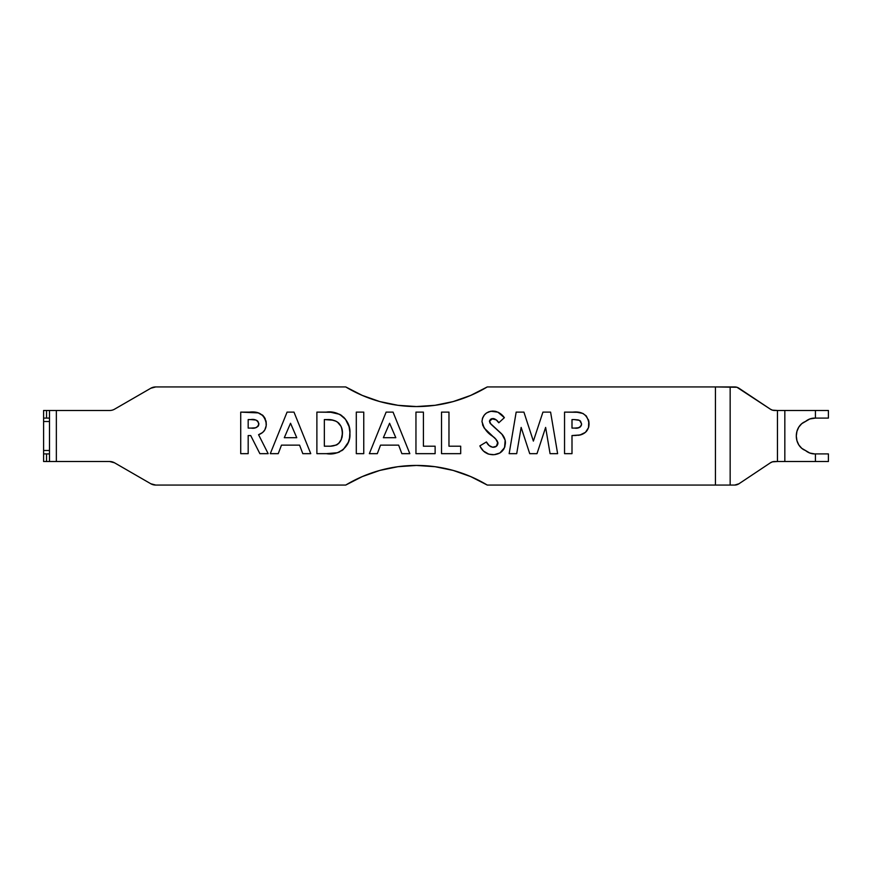 <?xml version="1.0" encoding="UTF-8"?>
<svg xmlns="http://www.w3.org/2000/svg" width="872" height="872" viewBox="0 0 872 872"><rect width="100%" height="100%" fill="white"/><g stroke="black" fill="none" stroke-linecap="round" stroke-linejoin="round"><path stroke-width="1.31" d="M805.456 450.486A15.206 13.167 -90 0 1 796.299 436L796.954 440.709L798.839 444.96L801.76 448.328L809.783 453.026L814.579 453.909A17.909 15.511 -90 0 1 805.456 450.486M345.737 386.939L155.717 386.939L345.737 386.939L362.262 395.398L345.737 386.939A137.384 137.384 0 0 0 487.263 386.939L730.158 386.939L730.158 485.061L730.158 386.939L734.747 386.939A9.81 8.502 -90 0 1 738.987 388.247L770.379 409.175A9.81 8.502 -90 0 0 774.619 410.483L784.833 410.483L777.453 410.483L777.453 461.517L784.833 461.517L784.833 410.483L784.833 461.517L815.418 461.517L815.418 453.909L815.418 461.517L828.4 461.517L828.4 453.909L815.418 453.909L828.4 453.909L828.4 461.517L774.619 461.517A9.81 8.502 -90 0 0 770.379 462.825L738.987 483.753A9.81 8.502 -90 0 1 734.747 485.061L738.987 483.753L770.379 462.825L772.428 461.844L777.453 461.517L777.453 410.483L772.428 410.156L770.379 409.175L736.938 387.266L715.443 386.939L715.443 485.061L734.747 485.061L487.263 485.061L470.727 476.603L487.263 485.061L715.443 485.061L715.443 386.939L487.263 386.939L470.727 395.398L453.211 401.567L435.019 405.306L416.5 406.559L397.97 405.306L379.778 401.567L397.97 405.306M114.57 409.175L150.802 388.247A9.81 9.81 0 0 1 155.717 386.939L150.802 388.247L114.57 409.175A9.81 9.81 0 0 1 109.665 410.483L56.353 410.483L56.353 461.517L109.665 461.517A9.81 9.81 0 0 1 114.57 462.825L109.665 461.517L114.57 462.825L150.802 483.753L155.717 485.061L345.737 485.061L362.262 476.603L379.778 470.433L397.97 466.694L416.5 465.441L435.019 466.694L453.211 470.433L470.727 476.603M379.778 401.567L362.262 395.398M516.704 453.658L509.15 453.658L516.704 453.658L509.15 453.658L516.17 412.118L523.909 412.118L533.381 441.101L542.929 412.118L550.592 412.118L557.622 453.658L550.068 453.658L545.632 427.422L536.999 453.658L529.729 453.658L521.14 427.422L516.704 453.658L521.14 427.422L529.729 453.658L536.999 453.658L545.632 427.422L550.068 453.658L557.622 453.658L550.592 412.118L542.929 412.118L533.381 441.101L523.909 412.118L516.17 412.118L509.15 453.658L516.17 412.118L523.909 412.118M460.689 446.202L460.689 453.658L441.515 453.658L441.515 412.118L448.971 412.118L448.971 446.202L460.689 446.202L460.689 453.658L460.689 446.202L448.971 446.202L448.971 412.118L441.515 412.118L441.515 453.658L441.515 412.118L448.971 412.118M377.303 453.658L369.347 453.658L377.303 453.658L369.347 453.658L386.133 412.118L393.054 412.118L409.829 453.658L401.861 453.658L398.635 445.145L380.53 445.145L377.303 453.658L380.53 445.145L398.635 445.145L401.861 453.658L409.829 453.658L393.054 412.118L386.133 412.118L369.347 453.658L386.133 412.118L393.054 412.118L409.829 453.658L401.861 453.658M326.422 453.658L316.885 453.658L326.422 453.658L316.885 453.658L316.885 412.118L330.848 412.293L339.699 414.331L345.53 419.334L349.083 426.691L349.89 432.338L349.541 437.918L348.342 442.213L343.328 449.494L337.519 452.732L326.422 453.658C338.739 455.991 350.98 446.344 349.912 433.471C351.002 420.478 338.968 410.091 326.281 412.118L316.885 412.118L316.885 453.658L316.885 412.118L326.281 412.118M248.182 453.658L240.727 453.658L248.182 453.658L240.727 453.658L240.727 412.118L258.221 412.903L263.268 415.824L265.993 420.991L266.189 425.71L264.826 429.929L262.625 432.49L258.57 434.703L268.162 453.658L259.867 453.658L250.711 435.553L248.182 435.553L248.182 453.658L248.182 435.553L250.711 435.553L259.867 453.658L268.162 453.658L258.57 434.703C263.638 432.883 266.211 429.286 266.298 423.923C264.772 414.919 259.148 410.985 249.414 412.118L240.727 412.118L240.727 453.658L240.727 412.118L249.414 412.118M278.244 453.658L270.287 453.658L278.244 453.658L270.287 453.658L287.073 412.118L293.984 412.118L310.759 453.658L302.802 453.658L299.576 445.145L281.471 445.145L278.244 453.658L281.471 445.145L299.576 445.145L302.802 453.658L310.759 453.658L293.984 412.118L287.073 412.118L270.287 453.658L287.073 412.118L293.984 412.118L310.759 453.658L302.802 453.658M363.755 453.658L356.299 453.658L356.299 412.118L363.755 412.118L363.755 453.658L363.755 412.118L356.299 412.118L356.299 453.658L356.299 412.118L363.755 412.118L363.755 453.658L356.299 453.658L363.755 453.658M435.128 446.202L435.128 453.658L415.955 453.658L415.955 412.118L423.411 412.118L423.411 446.202L435.128 446.202L435.128 453.658L435.128 446.202L423.411 446.202L423.411 412.118L415.955 412.118L415.955 453.658L415.955 412.118L423.411 412.118M481.987 421.59L482.445 418.473L484.374 414.985L486.532 412.979L490.794 411.224L497.879 412.151L504.365 417.677L498.784 422.778L496.277 419.923L493.759 418.615L490.565 419.214L489.475 420.936L490.544 423.716L502.032 434.376L505.161 440.24L504.55 447.619L499.885 452.982L494.152 454.694L488.811 454.17L483.448 451.02L480.352 446.813L479.862 445.886L486.413 441.951L489.138 445.559L492.658 447.238L496.408 446.235L497.967 443.336L495.906 439.303L484.222 428.065L481.987 421.59C483.371 427.738 486.859 432.599 492.462 436.174C495.263 437.951 497.095 440.338 497.967 443.336C497.487 445.886 495.906 447.194 493.225 447.271C490.064 446.769 487.797 444.993 486.413 441.951L479.862 445.886C482.456 451.533 486.827 454.486 492.953 454.726C500.572 454.356 504.725 450.421 505.422 442.9C505.313 439.161 503.885 435.978 501.128 433.373L490.14 423.225L489.443 421.231L492.811 418.516C495.427 418.952 497.422 420.369 498.784 422.778L504.365 417.677C501.52 413.644 497.694 411.431 492.887 411.061C486.314 411.551 482.685 415.072 481.987 421.59L481.987 421.59M571.999 453.658L564.544 453.658L571.999 453.658L564.544 453.658L564.544 412.118L577.177 412.282L582.801 413.437L586.278 415.944L588.774 421.056L588.524 427.651L585.45 432.327L579.869 435.063L571.999 435.553L571.999 453.658L571.999 435.553L580.458 434.921C585.962 433.275 588.818 429.613 589.036 423.923C587.761 415.039 582.365 411.115 572.86 412.118L564.544 412.118L564.544 453.658L564.544 412.118L572.86 412.118M49.486 453.909L43.6 453.909L43.6 450.486L49.486 450.486L49.486 453.909L46.543 453.909L46.543 461.517L49.486 461.517L49.486 453.909L49.486 461.517L109.665 461.517M828.4 410.483L828.4 418.091L815.418 418.091L828.4 418.091L828.4 410.483L815.418 410.483L828.4 410.483M109.665 410.483L46.543 410.483L46.543 418.091L49.486 418.091L49.486 410.483L49.486 423.672M49.486 448.328L49.486 453.026M49.486 418.974L49.486 421.514L43.6 421.514L43.6 418.091L49.486 418.091M53.726 410.483L56.353 410.483L56.353 461.517L53.726 461.517M487.263 485.061A137.384 137.384 0 0 0 345.737 485.061L155.717 485.061A9.81 9.81 0 0 1 150.802 483.753L114.57 462.825M805.456 421.514A17.909 15.511 -90 0 1 814.579 418.091L815.418 418.091L815.418 410.483L815.418 418.091L809.783 418.974L801.76 423.672L798.839 427.04L796.954 431.291L796.299 436A15.206 13.167 -90 0 1 805.456 421.514M815.418 453.909L814.579 453.909L815.418 453.909M43.6 453.909L43.6 461.517L43.6 453.909L46.543 453.909L46.543 461.517L43.6 461.517L49.486 461.517M49.486 410.483L43.6 410.483L43.6 418.091L43.6 410.483L46.543 410.483L46.543 418.091L43.6 418.091M43.6 418.974L43.6 423.672M43.6 448.328L43.6 453.026M784.833 410.483L815.418 410.483L784.833 410.483M49.486 421.514L49.486 450.486L43.6 450.486L43.6 421.514L49.486 421.514M250.896 412.129L252.542 412.183M256.553 412.565L258.221 412.903M262.33 414.941L263.268 415.824M264.194 416.958L265.295 418.887M265.993 420.991L266.222 422.451M266.265 424.806L266.298 423.923M264.39 430.594L263.911 431.226M262.21 432.806L263.867 431.28M259.409 434.387L258.57 434.703M268.162 453.658L259.867 453.658M265.851 427.454L266.058 426.593M256.542 420.304L257.992 421.438L255.856 420.032L250.722 419.574C254.918 418.865 257.632 420.282 258.831 423.825L258.788 423.16M258.69 425.067L258.831 423.825C257.829 427.335 255.256 428.752 251.092 428.098L254.613 427.88M258.166 426.212L256.096 427.563L258.483 425.678M248.182 428.098L248.182 419.574L250.722 419.574L248.182 419.574L248.182 428.098L251.092 428.098L248.182 428.098M258.81 424.457L257.992 421.438M255.147 419.857L254.591 419.77M254.373 419.748L253.305 419.639M253.065 419.628L250.722 419.574M254.864 427.847L256.096 427.563M256.15 427.542L256.739 427.335M251.092 428.098L253.61 427.999M257.469 420.914L256.869 420.478M290.529 423.269L296.752 437.69L284.305 437.69L290.529 423.269L284.305 437.69L296.752 437.69L290.529 423.269M331.055 412.303L335.393 412.903M336.254 413.099L337.584 413.481M339.688 414.32L341.944 415.704M349.083 426.702L349.465 428.414M349.563 428.97L349.825 431.16M349.879 434.594L349.89 432.338M343.317 449.494L341.671 450.77M339.611 451.947L337.529 452.721M330.891 453.571L328.7 453.636M348.342 442.213L348.691 441.243M345.574 419.388L343.415 416.947M340.451 441.308L338.707 443.456L341.639 438.812M332.984 445.919L331.818 446.061M330.619 446.137L336.418 445.014L338.707 443.456M342.216 430.201L341.05 426.364L338.532 422.909C341.29 425.808 342.598 429.286 342.456 433.34C342.031 442.311 337.29 446.606 328.243 446.202L324.34 446.202L324.34 419.574L327.196 419.574C331.425 419.312 335.208 420.424 338.532 422.909L336.036 421.22L331.349 419.857M333.191 420.206L324.34 419.574L324.34 446.202L329.823 446.181M341.115 440.088L342.456 433.34L341.595 427.694M336.69 444.884L337.399 444.48M342.02 437.472L342.151 436.85M341.05 426.364L337.355 421.961M336.036 421.22L334.434 420.566M330.216 419.715L327.196 419.574M331.404 446.093L336.418 445.014M342.271 436.109L342.26 430.485M389.588 423.269L395.812 437.69L383.364 437.69L389.588 423.269L383.364 437.69L395.812 437.69L389.588 423.269M415.955 453.658L435.128 453.658L415.955 453.658M441.515 453.658L460.689 453.658L441.515 453.658M494.642 411.181L496.288 411.551M497.879 412.151L499.231 412.87M500.572 413.84L504.365 417.677L498.784 422.778M494.664 418.909L496.277 419.923L491.655 418.658M489.475 420.936L490.838 424.021M489.857 422.778L490.402 423.552M490.99 424.173L491.666 424.849M494.522 427.476L496.92 429.569M498.49 430.942L497.138 429.754M499.841 432.152L500.43 432.697M501.128 433.373L502.032 434.376M505.171 440.295L505.357 441.472M503.951 448.851L503.188 450.007M501.782 451.554L500.027 452.895M499.874 452.993L495.34 454.563M488.778 454.159L487.263 453.625M485.05 452.372L483.786 451.347M482.063 449.44L481.104 448.077M479.862 445.886L486.413 441.951L489.148 445.559M490.01 446.246L491.012 446.802M492.113 447.162L494.915 447.031M496.408 446.235L497.792 442.18M497.345 441.112L495.906 439.303M493.345 436.927L492.451 436.163M490.663 434.638L488.996 433.155M487.252 431.487L486.554 430.779M484.222 428.065L482.521 424.751M482.434 418.506L483.622 415.977M482.478 418.375L482.739 417.634M484.363 414.985L485.235 414.058M484.407 414.93L484.985 414.298M485.268 414.026L486.5 413.001M488.8 411.769L492.887 411.061M503.231 416.38L502.043 415.148M497.803 442.191L497.923 442.758M503.754 449.178L504.953 446.475M495.776 428.577L492.865 425.994M492.059 425.231L490.674 423.857M496.277 419.923L497.629 421.263M542.929 412.118L550.592 412.118L557.622 453.658L550.068 453.658M536.999 453.658L529.729 453.658M575.673 412.183L577.428 412.303M578.725 412.434L581.45 412.957M582.801 413.437L583.433 413.742M588.415 419.694L588.774 421.045M588.796 421.198L588.982 422.484M589.014 424.871L589.025 423.203M588.927 425.754L588.633 427.258M585.417 432.349L582.245 434.311L577.94 435.335M579.27 435.172L578.103 435.313M576.25 435.455L571.999 435.553M586.126 431.673L586.758 430.964M581.439 425.078L581.58 423.912L579.629 420.402L574.343 419.574L579.629 420.402L581.58 423.912L580.48 421.023M581.548 424.49L581.58 423.912C580.774 427.291 578.463 428.686 574.637 428.098L578.67 427.76M580.556 426.67L579.226 427.574L581.395 425.242M581.45 425.067L580.578 426.648M571.999 428.098L571.999 419.574L574.343 419.574L571.999 419.574L571.999 428.098L574.637 428.098L571.999 428.098M577.493 427.967L580.153 427.04M574.637 428.098L576.959 428.021M578.365 419.933L574.343 419.574"/></g></svg>

